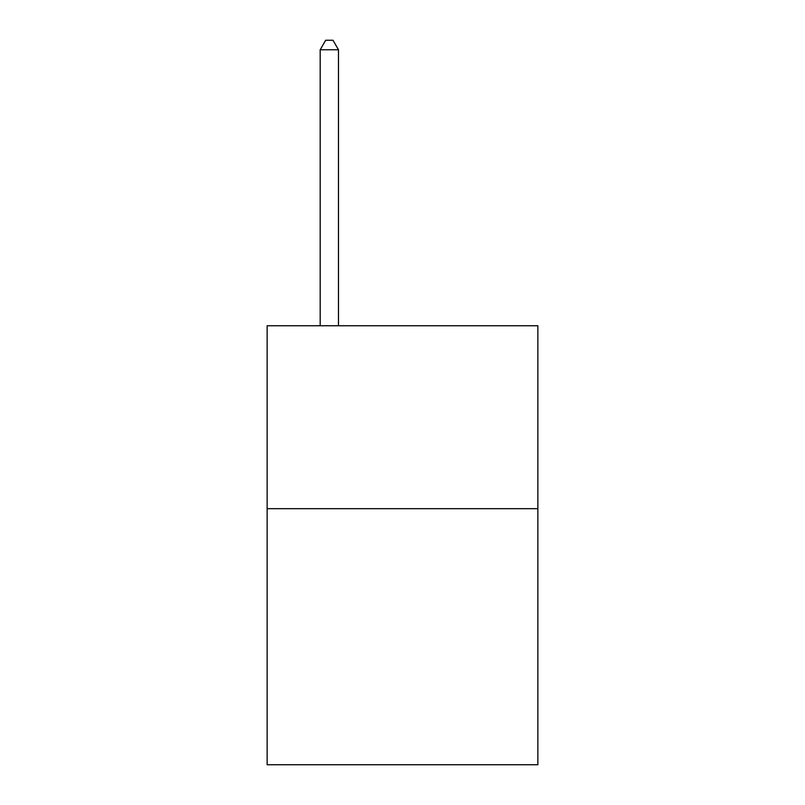 <?xml version="1.0" encoding="UTF-8"?>
<svg xmlns="http://www.w3.org/2000/svg" width="805" height="805" viewBox="0 0 805 805"><rect width="100%" height="100%" fill="white"/><g stroke="black" fill="none" stroke-linecap="round" stroke-linejoin="round"><path stroke-width="1.21" d="M537.861 508.669L537.861 764.75L267.139 764.75L267.139 325.743L537.861 325.743L537.861 508.669L267.139 508.669M338.482 325.743L338.482 49.759L320.189 49.759L320.189 325.743M320.189 49.759L325.673 40.25L332.988 40.25L338.482 49.759"/></g></svg>
